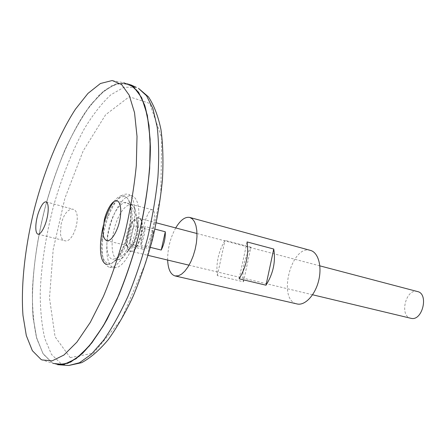 <?xml version="1.0" encoding="UTF-8"?>
<svg xmlns="http://www.w3.org/2000/svg" width="446" height="446" viewBox="0 0 446 446"><rect width="100%" height="100%" fill="white"/><g stroke="black" fill="none" stroke-linecap="round" stroke-linejoin="round"><path stroke-width="0.33" stroke-dasharray="2.23 1.67" d="M310.466 250.407C291.227 244.168 277.105 300.348 297.014 303.949M175.718 227.934C170.26 237.947 167.573 248.656 167.646 260.057M250.92 247.19L224.996 240.361C218.401 251.639 215.853 263.38 217.336 275.595L243.466 281.783C241.765 269.741 244.252 258.206 250.92 247.19L243.466 281.783M239.112 278.8L247.073 241.933M217.336 275.595L224.996 240.361M60.455 233.838C60.991 237.735 62.373 240.015 64.598 240.678C74.086 243.956 82.805 211.042 72.854 209.185C67.82 209.029 63.912 213.974 61.135 224.02L60.455 233.838M141.131 239.43C142.235 226.869 148.635 208.343 152.253 209.709C158.915 210.049 148.763 251.734 142.753 249.163C141.137 248.561 140.596 245.317 141.131 239.43M130.5 84.74L118.519 83.173L105.384 89.746L91.909 103.31C82.995 115.341 74.543 129.674 66.566 146.321C59 163.888 52.333 182.514 46.557 202.194C38.534 232.528 33.818 261.769 32.413 289.922C32.218 307.746 33.562 323.517 36.433 337.226L42.939 353.522L52.416 363.005L57.489 364.666M130.767 84.918L128.091 83.714L115.993 83.887L102.937 91.748L89.685 106.181C80.966 118.591 72.737 133.142 65.004 149.834C57.685 167.378 51.251 185.882 45.709 205.333C35.507 244.52 30.685 284.749 33.054 316.61L36.594 337.784L43.067 353.695L52.427 362.972L57.506 364.638L68.054 363.211L79.94 355.64L92.668 341.787C101.393 329.527 109.861 314.508 118.084 296.729C125.934 277.68 132.78 257.331 138.628 235.689C143.707 213.857 147.286 192.689 149.377 172.189C150.536 152.638 150.168 135.394 148.278 120.465L143.612 102.246L136.71 89.953L128.063 83.703L115.966 83.876L102.909 91.742L89.663 106.17C80.938 118.58 72.715 133.131 64.982 149.828C57.662 167.373 51.229 185.87 45.687 205.327C35.479 244.514 30.663 284.743 33.026 316.61L36.566 337.778L43.039 353.689L52.394 362.972L57.478 364.633M112.191 80.531L123.832 82.783L111.623 85.699L98.767 95.572L85.922 111.316C69.069 136.554 54.278 172.513 44.288 210.657C34.827 248.952 30.584 287.798 33.188 318.433L36.823 338.77L43.24 354.046L52.388 362.999L53.314 363.44L41.991 359.928M112.726 259.349L116.74 258.212C127.305 252.481 136.588 215.496 129.981 205.483L129.976 205.478C125.521 197.199 115.469 206.961 110.285 223.613C104.944 240.138 105.992 258.468 112.726 259.349M129.006 247.87C135.958 248.823 142.335 220.291 135.188 220.257C128.286 219.911 122.159 247.195 129.006 247.87M117.878 259.589L120.381 259.238L123.096 257.515L128.426 250.641C133.906 240.338 136.666 229.361 136.705 217.693L135.255 209.113C131.481 199.111 121.279 207.295 115.815 223.691C110.19 239.915 111.071 258.719 117.878 259.589M108.311 263.597C110.207 263.887 112.286 263.062 114.55 261.122C125.833 252.442 135.272 214.877 129.429 201.893C125.371 190.52 114.299 198.364 107.597 215.959C104.771 223.206 102.892 230.688 101.956 238.409C100.517 253.233 102.636 261.629 108.311 263.597M109.683 267.388L113.769 266.63L117.108 264.244L120.526 260.375L123.876 255.173L127.004 248.851L129.758 241.693L132.01 234.027L133.649 226.206L134.608 218.596L134.837 211.543L134.346 205.377L133.159 200.354L131.347 196.675L129 194.467C122.288 192.315 115.57 199.211 108.852 215.156C105.763 223.084 103.706 231.262 102.68 239.708C101.108 255.926 103.444 265.153 109.683 267.388M114.187 267.756L118.24 267.015L121.541 264.679L124.919 260.893L128.225 255.798L131.302 249.609L134.012 242.596L136.22 235.087L137.825 227.421L138.756 219.962L138.968 213.049L138.461 207L137.273 202.066L135.467 198.448L133.137 196.273C125.984 192.254 114.828 207.518 109.716 227.153C104.459 246.733 106.332 266.479 114.187 267.756M417.54 291.561C405.994 287.932 398.936 316.03 410.822 318.293M129.758 243.94L149.795 248.835C149.639 242.78 150.954 236.859 153.747 231.067L133.794 225.944C131.029 231.831 129.686 237.83 129.758 243.94L133.794 225.944M150.38 247.374L140.791 245.021C143.679 238.956 145.056 232.779 144.922 226.501L154.924 229.088M140.791 245.021L144.922 226.501M149.795 248.835L153.747 231.067M70.212 357.625L93.593 353.148L121.089 319.815L145.887 262.454L160.772 195.588L161.725 137.92L149.728 103.433L129.268 96.726L105.624 114.75L83.151 150.949L64.949 198.119L53.191 249.409L49.5 298.056L55.059 336.78L70.212 357.625M107.308 264.428C115.547 266.34 128.337 242.418 130.466 220.04C132.813 197.572 123.72 188.597 114.154 201.408M136.303 87.355L124.06 87.232L110.87 94.775C101.866 103.182 93.103 114.377 84.578 128.353C72.168 150.793 61.448 177.96 53.308 206.955C45.659 236.659 41.294 265.203 40.218 292.598C40.235 309.931 41.757 325.251 44.778 338.559L51.463 354.38L61.024 363.613L66.465 365.307M130.36 251.438C138.907 252.692 146.712 217.693 137.909 217.726C129.44 217.38 121.998 250.513 130.36 251.438M130.968 251.254C138.929 253.155 147.091 219.382 138.951 218.256C130.929 215.44 122.276 249.894 130.672 251.204L130.968 251.254M116.729 258.223L119.283 254.761C120.899 252.542 125.136 244.425 128.153 233.091C130.89 221.534 130.968 212.335 130.594 209.726L129.981 205.483M116.74 258.217C137.29 250.658 144.521 221.835 129.97 205.472M128.426 250.641C136.047 240.472 138.806 229.489 136.705 217.693M135.255 209.113L129.429 201.893M123.096 257.515L114.55 261.122M101.956 238.409L102.68 239.708M107.597 215.959L108.852 215.156M133.137 196.273L129 194.467M115.157 267.829L110.658 267.461M156.273 222.816L138.951 218.256C146.561 218.674 138.182 253.523 130.923 251.249L148.089 255.374M319.843 265.855L196.987 233.526M312.579 294.767L189.032 265.18M152.253 209.709L116.969 200.795M142.753 249.163L106.867 240.779M37.982 234.195L64.598 240.678M46.105 201.876L72.854 209.185"/><path stroke-width="0.67" d="M167.646 260.057C168.075 269.206 170.55 274.502 175.077 275.94L297.437 304.033C305.293 305.594 315.272 294.828 318.689 280.523C322.207 266.24 318.215 252.358 310.466 250.407L189.773 217.447C185.107 216.578 180.418 220.073 175.718 227.934M175.077 275.94L178.406 275.773L181.583 274.151L184.806 271.185L187.928 267.009L190.788 261.819L193.23 255.859L195.136 249.437L196.407 242.88L196.976 236.519L196.82 230.677L195.95 225.643L194.428 221.651L192.332 218.886L189.773 217.447M266.006 285.211L239.112 278.8C246.253 266.97 248.901 254.677 247.073 241.933L273.738 249.041C275.795 261.607 273.22 273.66 266.006 285.211L273.738 249.041M57.489 364.666L60.11 364.867L70.635 362.096L82.298 353.572C90.499 345.042 98.761 333.641 107.085 319.369L119.01 294.695C126.508 276.197 133.059 256.534 138.673 235.7C146.221 204.229 150.246 173.316 150.386 147.041C149.795 130.527 147.905 116.579 144.71 105.184L138.466 92.155L130.5 84.74L136.303 87.355M57.506 364.638L67.848 363.306L79.455 356.086L91.887 342.84L104.576 323.785L116.858 299.573C124.64 281.203 131.503 261.484 137.446 240.416C145.48 208.477 149.945 176.767 150.38 149.639L149.014 125.443L145.034 106.265L138.801 92.696L130.767 84.918M53.314 363.44L63.867 364.482L76.071 358.74L89.406 345.901L103.182 326.132L116.568 300.18C125.036 280.211 132.39 258.719 138.639 235.694C144.019 212.452 147.693 190.029 149.672 168.426L150.146 139.23L147.353 115.302L141.666 97.685L133.622 86.853L123.832 82.783M41.11 359.498L41.991 359.928L52.143 360.853L63.94 355.033L76.874 342.154L90.287 322.397L103.377 296.512C111.684 276.609 118.937 255.207 125.136 232.299C130.505 209.18 134.229 186.891 136.314 165.427L137.017 136.431L134.536 112.682L129.217 95.215L121.58 84.511L112.191 80.531L100.422 83.508L87.968 93.409L75.48 109.147C59.039 134.352 44.494 170.216 34.554 208.215C25.127 246.365 20.717 285.011 22.98 315.422L26.314 335.587L32.368 350.701L41.11 359.498M37.024 217.815C37.91 212.948 42.342 201.152 46.105 201.876C49.372 203.343 48.196 213.985 46.891 218.769C45.838 223.97 41.539 234.696 37.982 234.195C34.66 233.029 35.808 222.409 37.024 217.815M104.247 220.452L103.004 230.359C102.842 235.934 104.13 239.407 106.867 240.779C112.32 241.554 118.162 228.28 119.4 221.785C121.05 215.853 122.07 202.651 116.969 200.795C111.154 199.847 105.239 214.442 104.247 220.452M312.579 294.767L411.24 318.377C422.54 321.064 428.946 293.758 417.54 291.561L319.843 265.855M154.924 229.088L165.293 231.769C165.511 237.98 164.161 244.073 161.24 250.039L150.38 247.374M161.24 250.039L165.293 231.769M114.154 201.408C100.35 217.988 95.065 263.502 107.308 264.428M66.465 365.307L68.84 365.469L79.494 362.749L91.252 354.33L103.65 340.175C112.08 327.988 120.208 313.332 128.047 296.205C135.517 277.942 142.029 258.518 147.581 237.941C152.415 217.18 155.86 196.987 157.906 177.363C159.099 158.564 158.86 141.8 157.193 127.082L152.956 108.74L146.572 95.773L138.472 88.336L148.423 96.838C153.987 105.206 158.174 116.15 160.978 129.663C162.957 144.515 163.442 161.212 162.428 179.76C160.549 199.067 157.248 218.875 152.532 239.184C147.085 259.316 140.629 278.326 133.164 296.228C125.293 313.053 116.969 327.537 108.205 339.685C99.346 350.272 90.482 357.937 81.629 362.682L68.84 365.469L60.11 364.867M196.987 233.526L156.273 222.816M189.032 265.18L148.089 255.374"/></g></svg>
